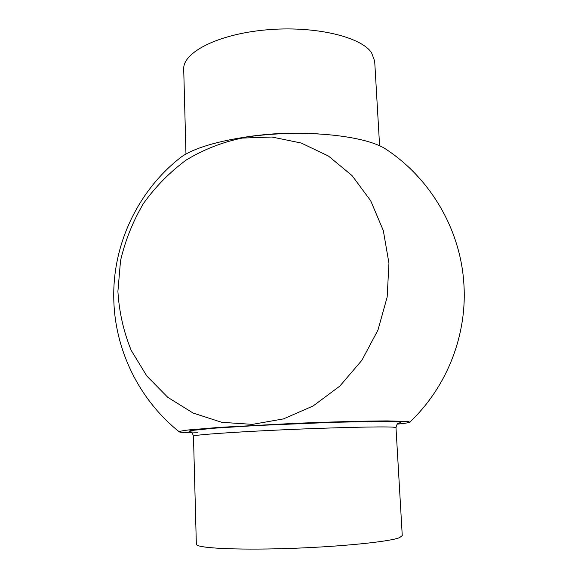 <?xml version="1.0" encoding="UTF-8"?>
<svg xmlns="http://www.w3.org/2000/svg" width="578" height="578" viewBox="0 0 578 578"><rect width="100%" height="100%" fill="white"/><g stroke="black" fill="none" stroke-linecap="round" stroke-linejoin="round"><path stroke-width="0.87" d="M196.347 544.252L193.471 436.13C192.842 434.974 230.543 432.185 281.898 429.866C333.21 427.532 382.752 426.398 393.163 427.156L395.988 427.648L402.259 535.625L399.535 537.648C389.247 541.817 338.99 546.896 286.688 548.529C234.343 550.198 195.826 548.002 196.347 544.252L196.347 544.194M117.905 291.406L120.527 260.7C125.245 240.455 132.889 221.388 143.467 203.485C155.554 186.615 169.853 172.1 186.362 159.933C203.861 149.406 222.465 142.116 242.182 138.077L271.992 137.029L301.217 143.033L328.383 156.009L352.009 175.539L370.708 200.783L383.308 230.535L388.951 263.228L387.166 297.049L377.969 330.052L361.871 360.311L339.821 386.09L313.153 405.958L283.458 418.898L252.434 424.375L221.793 422.316L193.103 413.053L167.743 397.296L146.841 376.032L131.235 350.427C123.584 331.642 119.14 311.968 117.905 291.406M397.194 424.165C404.81 423.399 409.007 422.728 409.773 422.171L407.967 421.492L387.787 420.907C366.373 420.943 331.693 421.846 294.693 423.371L219.51 427.366L188.544 429.945C182.576 430.689 179.483 431.318 179.259 431.831C138.958 399.687 114.299 349.17 113.765 297.619C112.811 244.075 138.005 190.993 180.098 157.881C195.024 145.974 236.648 135.606 282.411 133.706C328.167 131.777 370.354 138.626 386.017 149.247C430.733 178.725 460.283 229.509 463.816 282.945C467.588 334.351 447.256 386.747 409.788 422.15M379.601 145.735L374.681 61.116L371.56 52.721C360.831 36.537 313.738 25.446 265.75 29.919C217.711 34.239 182.735 52.497 183.71 69.122L183.717 69.374M179.259 431.831C179.989 432.337 184.23 432.655 191.975 432.785M246.062 136.979C270.005 133.301 294.065 132.275 318.24 133.886M197.936 432.322L190.718 431.961C188.197 431.593 188.479 431.101 191.571 430.48L214.481 428.182L256.524 425.531L333.687 422.301L375.368 421.463L397.751 421.868C401.327 422.193 401.537 422.648 398.387 423.24M193.471 436.13C192.431 432.936 191.383 431.499 190.328 431.831L190.372 431.838M183.71 69.122L185.964 154.008M395.988 427.648C396.754 424.368 397.657 422.858 398.69 423.096"/></g></svg>
